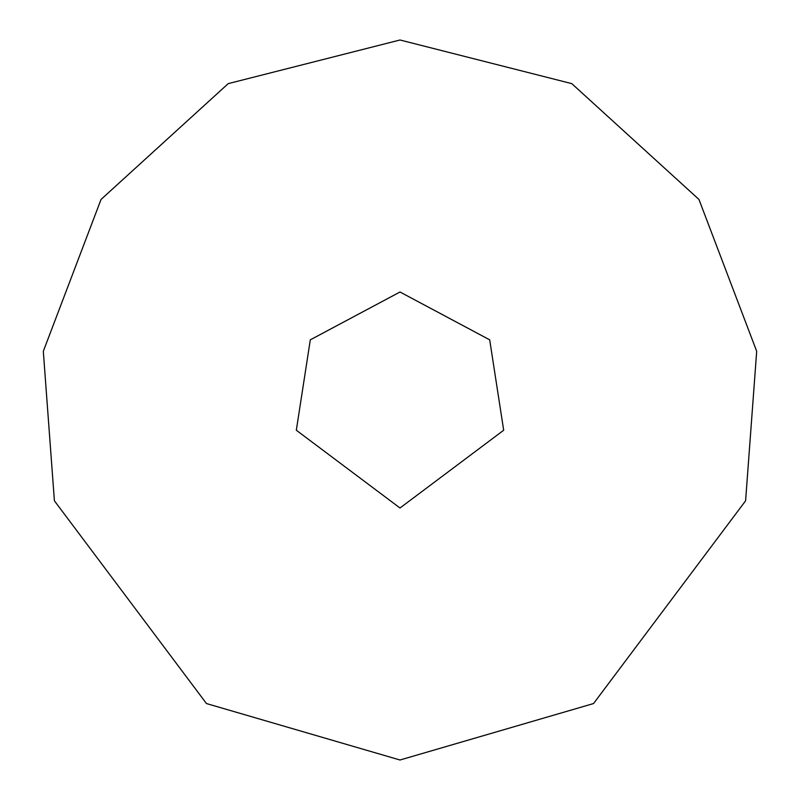 <?xml version="1.0" encoding="UTF-8"?>
<svg xmlns="http://www.w3.org/2000/svg" width="800" height="800" viewBox="0 0 800 800"><rect width="100%" height="100%" fill="white"/><g stroke="black" fill="none" stroke-linecap="round" stroke-linejoin="round"><path stroke-width="1.2" d="M400 508L503.68 430.24L489.69 339.83L400 292L310.31 339.83L296.32 430.24L400 508M400 760L593.54 703.55L745.6 500.8L756.69 351.29L698.96 199.45L571.78 83.63L400 40L228.22 83.63L101.04 199.45L43.31 351.29L54.4 500.8L206.46 703.55L400 760"/></g></svg>
